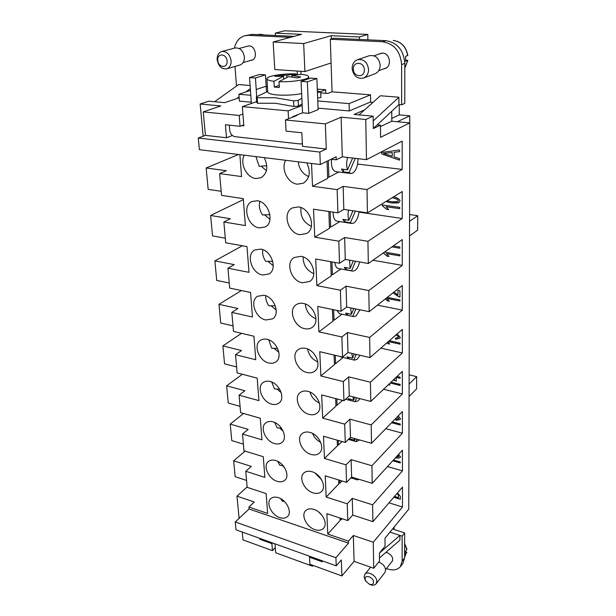 <?xml version="1.0" encoding="UTF-8"?>
<svg xmlns="http://www.w3.org/2000/svg" width="616" height="616" viewBox="0 0 616 616"><rect width="100%" height="100%" fill="white"/><g stroke="black" fill="none" stroke-linecap="round" stroke-linejoin="round"><path stroke-width="0.92" d="M318.434 511.804L321.96 515.276M314.969 529.66C306.653 527.134 300.731 515.153 305.636 510.672C307.646 508.754 310.418 508.331 313.937 509.409C322.237 511.819 328.274 523.8 323.508 528.328C321.452 530.376 318.603 530.815 314.969 529.66M279.749 517.602C271.579 515.13 265.727 502.925 270.74 498.69C272.619 497.012 275.152 496.658 278.332 497.636C286.494 499.992 292.454 512.212 287.572 516.485C285.647 518.279 283.037 518.657 279.749 517.602M315.207 473.173L321.683 479.864M313.09 492.862C304.412 490.428 298.406 477.693 303.804 473.057C305.852 471.202 308.593 470.755 312.012 471.733C320.666 474.035 326.803 486.771 321.567 491.452C319.458 493.447 316.632 493.917 313.09 492.862M282.29 465.542L284.63 467.721M277.185 481.342C268.668 478.971 262.724 465.996 268.23 461.638C270.131 460.021 272.626 459.659 275.706 460.545C284.215 462.785 290.267 475.775 284.915 480.18C282.952 481.912 280.372 482.297 277.185 481.342M312.512 433.41C314.168 437.406 316.909 440.402 320.736 442.403M311.134 454.469C302.063 452.152 295.965 438.546 301.932 433.772C304.011 431.993 306.706 431.547 310.002 432.417C319.05 434.596 325.271 448.186 319.496 453.014C317.348 454.939 314.56 455.424 311.134 454.469M279.641 428.074L283.175 431.138M274.505 443.551C265.611 441.302 259.598 427.442 265.65 422.984C267.575 421.444 270.016 421.075 272.973 421.86C281.851 423.985 287.988 437.845 282.105 442.357C280.118 444.02 277.585 444.413 274.505 443.551M310.01 392.092C311.519 397.158 314.653 400.831 319.419 403.103M309.086 414.383C299.576 412.204 293.416 397.59 300.031 392.708C302.133 391.037 304.758 390.582 307.908 391.345C317.394 393.378 323.685 407.961 317.286 412.92C315.115 414.745 312.381 415.23 309.086 414.383M276.877 389.027L281.189 392.623M271.718 404.135C262.401 402.017 256.333 387.148 263.009 382.605C264.934 381.181 267.305 380.811 270.116 381.497C279.418 383.468 285.608 398.336 279.125 402.941C277.131 404.496 274.659 404.897 271.718 404.135M307.63 349.01C308.793 355.085 312.189 359.398 317.825 361.939M306.945 372.495C296.943 370.47 290.752 354.7 298.106 349.726C300.2 348.186 302.741 347.747 305.713 348.394C315.692 350.258 322.022 365.996 314.915 371.048C312.736 372.749 310.079 373.227 306.945 372.495M273.997 348.294L278.856 352.252M268.807 362.986C259.02 361.03 252.922 344.991 260.306 340.409C262.216 339.108 264.487 338.746 267.128 339.331C276.9 341.133 283.129 357.149 275.96 361.815C273.974 363.255 271.587 363.64 268.807 362.986M305.344 304.011C305.975 311.034 309.517 315.977 315.962 318.834M304.704 328.675C294.148 326.842 287.972 309.702 296.173 304.704C298.236 303.326 300.647 302.903 303.418 303.442C313.952 305.105 320.281 322.183 312.351 327.288C310.195 328.829 307.646 329.291 304.704 328.675M271.002 305.775L276.207 309.979M265.758 319.981C255.455 318.21 249.357 300.831 257.557 296.25L264.01 295.241C274.305 296.843 280.526 314.199 272.588 318.865L265.758 319.981M303.141 256.926C303.072 264.841 306.629 270.424 313.821 273.673M302.364 282.783C291.175 281.173 285.062 262.439 294.248 257.488L301.016 256.341C312.181 257.765 318.441 276.422 309.579 281.497L302.364 282.783M267.868 261.346L273.258 265.712M262.578 274.998C251.682 273.45 245.645 254.5 254.755 250.004L260.745 249.095C271.633 250.466 277.793 269.369 268.976 273.974L262.578 274.998M301.016 207.6C300.077 216.324 303.534 222.561 311.396 226.311M299.907 234.681C288.003 233.341 282.043 212.72 292.33 207.915L298.49 206.93C310.372 208.069 316.493 228.582 306.568 233.541L299.907 234.681M264.595 214.869L270 219.327M259.244 227.889C247.686 226.611 241.788 205.836 251.905 201.524L257.326 200.747C268.876 201.84 274.913 222.553 265.111 226.996L259.244 227.889M298.213 161.816C299.114 169 302.595 173.928 308.662 176.607M306.768 162.863C310.972 171.91 309.817 178.702 303.295 183.237L297.328 184.184C287.749 183.306 280.58 168.645 285.716 160.283M261.176 166.204L266.428 170.671M264.241 157.642C268.491 166.759 267.398 173.466 260.961 177.77L255.748 178.509C246.654 177.693 239.562 163.379 244.252 155.186M385.755 552.475L387.449 552.806C391.953 555.139 393.524 558.011 392.161 561.415L391.568 561.985M370.124 584.576L370.77 584.823C373.127 585.539 374.89 585.208 376.076 583.845L376.815 581.412C377.031 575.922 367.59 570.347 364.88 574.312L364.102 576.83L365.334 580.495M365.072 579.009L365.658 581.05L369.531 584.353C372.018 584.977 373.358 584.214 373.558 582.074C373.673 577.277 364.741 574.081 365.072 579.009M376.076 583.845L384.877 572.526L385.624 570.108C385.115 566.297 382.798 563.625 378.678 562.092M405.497 551.366L406.891 552.498L405.259 554.616L405.266 551.659L406.976 549.226L404.635 543.612M250.573 60.437L251.682 60.268C257.935 58.905 255.679 45.861 249.157 45.884L246.716 46.454M383.884 68.776L385.185 68.461C392.123 66.343 389.974 53.107 382.636 53.115L379.225 54M368.591 69.508C368.468 73.758 366.743 76.623 363.425 78.093C357.126 79.133 353.361 75.922 352.144 68.453C352.244 64.072 354.031 61.161 357.511 59.713C363.763 58.843 367.459 62.108 368.591 69.508M364.341 69.87C364.734 78.109 353.268 77.308 353.361 69.161C352.883 60.938 364.449 61.615 364.341 69.87M357.511 59.713L369.3 55.717C375.475 54.847 379.102 58.043 380.18 65.304C380.034 69.477 378.324 72.288 375.036 73.743L363.425 78.093M405.736 60.137L407.83 60.383L405.628 61.254L405.628 56.356L407.7 55.417M231.1 60.691C229.868 54.231 226.75 51.174 221.737 51.521C218.541 52.668 217.025 55.432 217.171 59.798C218.457 66.297 221.621 69.315 226.657 68.861C229.745 67.698 231.223 64.973 231.1 60.691M227.065 61.015C226.673 53.392 216.886 52.814 217.771 60.414C218.172 67.945 227.881 68.63 227.065 61.015M226.657 68.861L239.917 65.026C242.974 63.872 244.46 61.192 244.367 56.98C243.189 50.635 240.117 47.632 235.15 47.986L221.737 51.521M267.752 91.961L267.76 92.084C268.122 93.455 271.248 94.41 277.131 94.956C285.608 95.526 293.786 95.072 301.671 93.594M291.899 77.023L291.822 75.568L300.716 76.931L297.528 78.001L288.611 76.623L279.01 81.651L279.341 87.457L274.282 87.064L273.935 81.273L283.583 76.261L274.89 76.369L278.147 75.321L286.81 75.214L296.273 73.928C283.152 73.343 266.097 76.13 266.928 78.833C267.182 79.911 269.515 80.719 273.935 81.273M296.273 73.928L296.304 74.613M267.721 91.43L256.333 96.858L257.172 97.713L275.098 97.728L293.609 100.855L293.901 106.499L298.437 106.083L298.159 100.439L301.886 98.206M317.433 92.508L320.713 92.069L320.921 97.528L317.648 97.967M302.148 103.788L298.437 106.083M293.901 106.499L275.429 103.265L257.55 103.242L257.172 97.713M358.019 158.674C357.896 165.796 356.117 170.624 352.683 173.158L350.851 173.519L335.681 171.61C332.424 170.47 331.031 166.359 331.508 159.282M350.851 173.519L349.087 172.557L342.966 171.787L341.38 169.054L347.516 169.816C346.377 166.166 346.385 162.047 347.555 157.45M337.083 221.19L336.967 221.175C334.465 220.412 333.171 217.394 333.087 212.127M359.005 211.642C358.289 217.202 356.587 220.99 353.9 222.992L351.798 223.477L350.396 222.761L344.421 221.829L342.881 219.365L348.872 220.289C347.901 217.44 347.794 214.045 348.533 210.095M338.338 268.499L338.215 268.476C336.39 267.968 335.258 265.95 334.827 262.424M359.598 261.954C358.627 266.074 357.118 268.93 355.062 270.516L352.722 271.132L345.807 269.546L344.305 267.329L350.165 268.391L349.58 260.175M339.555 313.69L336.813 310.395M359.906 309.779L356.171 315.885L353.623 316.639L347.131 315.092L345.668 313.105L351.397 314.299L350.681 307.885M340.74 356.903L339.693 356.379M359.998 355.286L357.234 359.244L354.508 360.144L348.394 358.612L346.97 356.833L352.575 358.142L351.821 353.392M359.913 398.637L358.243 400.723L355.378 401.771L349.603 400.238L348.209 398.652L353.7 400.069L352.991 396.858M359.659 439.963L356.225 441.641L350.758 440.093L349.403 438.684L354.778 440.201L354.239 438.438M359.197 479.363L357.118 479.887L350.997 477.716M351.389 477.308L355.64 478.278M367.891 39.824L367.798 34.45L284.423 30.8L275.267 33.148L301.563 34.35L273.165 41.996L303.657 43.544L304.92 71.572L274.775 69.531L273.165 41.996M391.745 111.28L391.799 121.221L409.817 122.9L380.596 137.299L380.465 125.194L373.319 128.552L373.142 116.17L365.773 119.481L366.481 159.66L402.171 141.11L402.194 169.415L357.588 164.064M402.194 169.415L367.013 189.566L367.429 212.882L402.217 191.522L402.24 218.511L367.937 241.31L368.33 263.494L402.256 239.601L402.279 265.365L368.807 290.552L369.184 311.681L402.294 285.508L402.317 310.133L369.639 337.46L370 357.603L402.333 329.391L402.356 352.945L370.432 382.205L370.778 401.432L402.371 371.379L402.387 393.932L371.194 424.925L371.517 443.297L402.402 411.588L402.417 433.202L371.918 465.75L372.226 483.329L402.433 450.134L402.456 470.87L372.611 504.82L372.911 521.644L402.464 487.117L402.487 507.022L373.273 542.234L373.735 568.283L379.51 561.053L379.394 553.168L385.077 546.138L384.992 538.23L408.77 509.124L409.817 122.9M394.101 527.08L394.117 529.498M392.223 152.514L383.56 153.453L392.223 156.21L392.223 152.514L383.56 153.453M392.223 156.21L392.2 152.529M399.599 158.635L399.607 160.152L381.697 153.977L381.681 152.452L399.584 149.988L399.592 151.636L394.125 152.291L394.148 156.834L399.599 158.635M394.125 152.291L399.592 151.628M381.712 152.445L381.728 153.962L399.607 160.129M382.236 204.928L399.769 207.415L399.776 208.678L386.093 206.73L388.681 209.609L386.617 209.317L382.243 205.736L382.236 204.928M382.259 204.935L382.267 205.721L386.64 209.301L388.665 209.586M386.093 206.73L399.776 208.655M384.5 252.106L399.869 254.701L399.869 255.902L386.494 253.638L389.027 256.472L387.01 256.125L383.345 252.914M383.375 252.899L387.033 256.102L389.012 256.441M386.494 253.638L399.869 255.879M387.256 297.397L399.961 299.869L399.961 301.016L386.887 298.467L389.358 301.247L387.387 300.854L385.393 298.868M385.416 298.845L387.41 300.839L389.343 301.216M386.887 298.467L399.961 300.993M389.358 340.717L400.046 343.058L400.053 344.159L388.357 341.587M387.918 341.965L389.682 344.075L387.749 343.651L386.987 342.781L387.772 343.628L389.659 344.044M388.38 341.564L400.053 344.136M391.006 382.182L400.13 384.399L400.138 385.454L390.128 383.021M388.396 384.669L389.966 385.054M389.127 383.976L389.982 385.085L388.373 384.692M390.151 382.998L400.138 385.423M392.346 421.914L400.215 424.008L400.215 425.017L391.568 422.715M391.584 422.692L400.215 424.986M393.439 460.021L400.292 461.985L400.292 462.955L392.746 460.783M392.769 460.76L400.292 462.924M394.494 496.434L398.521 497.674L398.46 495.041L396.92 493.601M398.521 497.674L398.444 495.064L396.897 493.624M397.528 492.885L400.308 496.327L400.308 499.23L393.817 497.228M393.832 497.197L400.308 499.199M398.883 456.633L397.898 455.124M396.08 457.118L398.875 456.641L397.874 455.147M395.349 457.919C397.913 458.212 399.584 458.004 400.354 457.295C399.584 458.027 397.913 458.242 395.326 457.942M398.483 454.477L400.539 456.833L400.346 457.303M398.213 415.892L400.469 418.795L400.161 419.481L396.073 420.305L400.169 419.465M397.412 416.716L398.745 418.688L397.389 416.739M396.073 420.305L395.895 419.188L398.721 418.711M395.926 419.188L396.096 420.281M393.994 379.34L394.479 379.602L394.471 378.886M394.456 379.618L394.448 378.909M397.027 376.461L400.115 377.2L400.123 378.262L396.257 377.339L396.273 381.104L393.339 379.972L396.273 381.073M396.257 377.339L400.123 378.239M397.058 333.995L400.315 337.391L399.83 338.276L395.672 339.262L399.846 338.269M396.196 334.75L398.66 337.006L398.398 337.483L398.637 337.029L396.173 334.765M395.672 339.262L395.403 338.099L398.383 337.499M395.433 338.107L395.695 339.239M397.967 290.405L397.959 295.049L397.944 290.405L399.938 290.783L399.953 297.066L398.513 296.65L393.016 292.839M394.032 292.038L397.959 295.049M393.039 292.823L398.537 296.635L399.953 297.035M393.262 245.93L399.853 247.016L399.853 248.225L391.876 246.908L399.853 248.21M387.017 200.855L391.083 201.632C394.525 201.994 396.781 201.832 397.844 201.139L398.298 200.547C398.105 199.538 396.073 198.583 392.192 197.674M397.867 201.116L398.275 200.562C398.082 199.553 396.042 198.598 392.169 197.69M393.701 196.75C397.59 197.959 399.707 199.307 400.053 200.808L398.244 202.918L391.091 202.941L385.955 201.509L391.114 202.926L399.083 202.525M402.487 507.022L389.027 502.818M402.456 470.87L387.533 466.512M402.387 393.932L383.568 389.266M402.24 218.511L358.951 212.104M357.519 478.848L357.118 479.887M351.867 478.286L352.16 477.539M354.778 440.201L355.347 438.746M357.041 439.223L356.117 441.61M350.758 440.093L351.12 439.17M353.7 400.069L354.785 397.32M356.602 397.79L355.078 401.655M349.603 400.238L350.042 399.13M352.575 358.142L354.254 353.961M356.194 354.408L353.984 359.921M348.394 358.612L348.925 357.288M351.397 314.299L353.761 308.516M355.84 308.947L352.845 316.285M347.131 315.092L347.77 313.536M350.165 268.391L353.315 260.838M355.555 261.238L351.651 270.616M345.807 269.546L346.562 267.737M348.872 220.289L352.937 210.749M355.347 211.103L350.396 222.761M344.421 221.829L345.314 219.743M347.516 169.816L352.645 158.042M355.255 158.351L349.087 172.557M342.966 171.787L344.021 169.385M331.1 62.947L304.92 71.572M303.657 43.544L331.246 35.697L331.346 38.954M294.063 36.367L275.398 35.489L275.267 33.148M300.877 71.302L301.016 74.274M330.315 39.255L333.841 38.23L385.847 40.671C397.312 42.566 403.634 50.135 404.812 63.379L404.797 103.38L401.647 104.797L401.601 64.58C400.4 51.267 394.04 43.651 382.528 41.742L330.315 39.255L332.047 91.815L370.532 94.849L370.639 101.933L349.272 110.942L318.056 108.154M331.246 35.697L359.398 36.975L359.451 39.432M317.294 89.104L325.679 89.751L325.802 93.301M274.99 543.828L275.652 552.76L312.528 566.212L313.182 565.473M274.282 87.064L279.225 85.393M283.722 78.833L283.583 76.261M278.193 76.222L278.147 75.321M286.917 77.308L286.81 75.214M279.01 81.651C292.377 82.298 309.609 79.402 308.662 76.777C308.385 75.645 305.913 74.806 301.239 74.274L291.822 75.568M256.68 96.65L256.194 89.513L266.158 86.209L265.442 74.852L259.598 74.436L249.549 77.57L255.44 78.001L265.442 74.852M256.333 96.858L256.71 102.364L257.55 103.242M320.713 92.069L317.363 90.721M301.07 81.374L302.548 112.805L308.739 113.383L307.353 81.843L316.878 78.532L310.656 78.086L301.07 81.374L307.353 81.843M266.127 86.217L266.489 91.876M256.225 89.513L255.44 78.001M251.374 103.48L249.549 77.57M293.609 100.855L298.159 100.439M256.656 101.625L242.373 106.637L288.126 110.865L302.202 105.49M317.764 100.955L349.087 103.611L370.532 94.849M332.047 91.815L327.704 93.455L320.744 92.901M320.343 91.73L325.679 89.751M266.158 86.625L267.429 86.725M250.458 90.429L238.885 94.256L250.797 95.264M308.739 113.383L318.11 109.648L316.878 78.532M288.542 118.757L288.126 110.865M302.548 112.805L292.5 116.763L292.523 117.194M241.657 125.672L243.813 125.895L242.373 106.637M396.635 45.084L399.838 48.472M239.154 97.813L224.686 102.656L208.747 101.201L200.138 104.019L220.821 105.944L203.249 111.904L205.428 135.366L198.252 138.03L199.376 149.673L320.32 164.534L319.827 152.067L326.28 149.041L325.364 123.901L285.454 119.981L286.063 131.116L301.832 132.771L302.479 146.346L326.28 149.041M236.606 98.668L239.085 96.858M245.761 91.984L250.327 88.642M214.576 101.732L238.608 84.577L250.104 85.485M297.389 74.474L297.22 71.048M290.39 37.353L248.425 35.358L244.868 35.705C239.385 37.337 235.897 41.495 234.411 48.187M234.981 66.451L236.49 86.086M232.363 135.489L226.503 137.753L225.418 124.748L240.032 126.28L239.208 115.438L203.249 111.904M239.208 115.438L242.927 114.091M296.127 115.331L297.028 115.415L285.454 119.981M325.364 123.901L341.133 117.179L365.773 119.481M373.142 116.17L354.085 114.437L364.58 109.91L380.38 95.757L398.906 97.22L398.922 104.574L373.319 128.498M372.919 102.41L370.054 102.179M359.012 114.884L364.58 109.91M373.211 120.913L398.906 97.22M380.48 126.58L391.799 121.221M302.348 143.674L300.215 143.975L234.996 136.675C232.055 135.997 230.299 133.864 229.722 130.276L229.306 125.156M349.272 110.942L349.087 103.611M251.282 102.194L239.408 101.132L238.885 94.256M398.922 104.574L401.647 104.797M275.398 35.489L252.229 34.404L244.868 35.705M312.528 566.212L312.474 565.218M373.735 568.283L354.085 561.345L341.903 575.945L309.91 564.287L309.525 557.203L310.171 556.479M275.275 547.693L272.441 550.627L243.004 539.901L242.273 532.062M379.464 557.965L399.946 540.093L399.93 535.404L379.533 552.999M389.974 532.124L402.117 536.12L402.14 561.091L400.423 566.605C397.528 569.969 393.254 570.747 387.603 568.945L386.455 568.537M400.423 566.605L402.91 563.347L404.627 557.842L404.643 532.94L402.117 536.12M404.643 532.94L392.538 528.99M377.192 124.879L380.465 125.194M239.085 518.372L236.991 496.142L247.147 486.956M246.569 480.418L235.166 476.692L233.672 460.83L245.106 451.105M243.382 444.128L231.77 440.594L230.222 424.085L243.574 413.482M240.063 406.344L228.243 403.018L226.626 385.816L242.334 374.259M236.606 366.959L224.563 363.871L222.876 345.938L241.534 333.318M233.002 325.887L220.728 323.038L218.965 304.335L241.41 290.536M229.237 282.998L216.724 280.434L214.884 260.891L242.311 245.784M225.302 238.176L212.535 235.92L210.618 215.492L243.359 199.607M221.183 191.291L208.162 189.374L206.152 167.991L238.546 154.485M203.165 136.205L200.138 104.019M338.854 172.01L328.898 177.154L328.305 160.63M327.604 176.992L328.898 177.154M255.902 156.618L259.213 166.359L266.82 165.743M339.855 221.621L330.684 227.127L330.13 211.688M329.421 226.927L330.684 227.127M259.806 201.417C258.689 206.021 259.606 210.533 262.555 214.961L269.916 214.63M340.918 268.969L332.394 274.775L331.932 261.908M331.162 274.543L332.394 274.775M262.77 249.665C262.185 253.684 263.178 257.588 265.742 261.369L272.742 261.292M342.003 314.199L334.018 320.251L333.649 309.733M332.817 319.997L334.018 320.251M265.742 295.749C265.573 299.199 266.589 302.533 268.792 305.728L275.306 305.867M343.081 357.457L335.581 363.71L335.281 355.347M334.396 363.425L335.581 363.71M268.715 339.824L271.71 348.179L277.624 348.487M342.504 400.354L337.067 405.266L336.837 398.883M335.913 404.966L337.067 405.266M271.695 382.028L274.505 388.835L279.702 389.25M342.096 441.557L338.492 445.06L338.33 440.486M337.36 444.737L338.492 445.06M274.682 422.491L277.177 427.804L281.543 428.282M341.995 480.973L339.863 483.19L339.755 480.288M338.754 482.844L339.863 483.19M277.708 461.346L279.749 465.203L283.121 465.658M342.119 518.718L341.172 519.765L341.118 518.395M340.086 519.404L341.172 519.765M280.811 498.744L282.22 501.108L284.4 501.463M373.273 542.234L353.33 535.489L348.44 541.125L327.766 534.049L340.124 520.435L340.032 518.033M372.611 504.82L352.244 498.375L347.239 503.811L326.149 497.05L338.792 483.914L338.646 479.941M371.918 465.75L351.12 459.636L345.992 464.857L324.455 458.443L337.406 445.845L337.198 440.163M371.194 424.925L349.934 419.173L344.683 424.147L322.684 418.118L335.959 406.121L335.681 398.583M370.432 382.205L348.702 376.861L343.32 381.566L320.836 375.96L334.442 364.634L334.095 355.062M369.639 337.46L347.409 332.571L341.888 336.975L318.903 331.847L332.863 321.252L332.432 309.486M368.807 290.552L346.061 286.171L340.386 290.228L316.878 285.624L331.208 275.86L330.692 261.685M367.937 241.31L344.637 237.491L338.815 241.172L314.753 237.152L329.475 228.305L328.859 211.496M327.766 534.049L326.873 513.682L347.778 520.589L352.737 515.061L372.911 521.644M326.149 497.05L325.217 475.806L346.554 482.382L351.628 477.061L372.226 483.329M324.455 458.443L323.485 436.259L345.276 442.465L350.465 437.375L371.517 443.297M402.417 433.202L385.739 428.69M322.684 418.118L321.668 394.933L343.936 400.731L349.257 395.903L370.778 401.432M320.836 375.96L319.773 351.697L342.535 357.049L347.994 352.506L370 357.603M402.356 352.945L380.873 348.117M318.903 331.847L317.794 306.437L341.064 311.28L346.669 307.061L369.184 311.681M402.317 310.133L377.439 305.151M316.878 285.624L315.708 258.99L339.524 263.271L345.276 259.413L368.33 263.494M402.279 265.365L372.95 260.245M314.753 237.152L313.529 209.194L337.907 212.851L343.82 209.401L367.429 212.882M239.87 154.647L241.572 176.576L219.627 173.581L221.537 195.372L243.281 198.637L245.368 225.571L223.877 221.991L225.702 242.796L247.001 246.623L248.987 272.334L227.935 268.214L229.683 288.096L250.55 292.438L252.452 317.009L231.816 312.404L233.487 331.423L253.938 336.228L255.763 359.736L235.528 354.693L237.129 372.903L257.188 378.132L258.928 400.631L239.085 395.187L240.617 412.643L260.291 418.249L261.962 439.816L242.496 434.01L243.967 450.758L263.271 456.71L264.872 477.392L245.769 471.263L247.178 487.341L266.127 493.601L267.667 513.459L248.91 507.037L254.293 501.994L236.991 496.142M245.769 471.263L251.29 466.404L233.672 460.83M248.91 507.037L249.08 508.978L235.25 521.968L236.005 529.806L336.244 565.858L335.92 557.696L348.502 543.15L249.08 508.978M348.502 543.15L348.44 541.125M347.778 520.589L347.239 503.811M346.554 482.382L345.992 464.857M345.276 442.465L344.683 424.147M343.936 400.731L343.32 381.566M342.535 357.049L341.888 336.975M341.064 311.28L340.386 290.228M339.524 263.271L338.815 241.172M337.907 212.851L337.16 189.62L312.52 186.263L311.527 163.448M331.154 159.236L336.205 159.837L336.113 156.818L320.32 164.534M242.496 434.01L248.156 429.36L230.222 424.085M239.085 395.187L244.891 390.76L226.626 385.816M235.528 354.693L241.487 350.512L222.876 345.938M231.816 312.404L237.938 308.5L218.965 304.335M227.935 268.214L234.234 264.618L214.884 260.891M223.877 221.991L230.353 218.726L210.618 215.492M219.627 173.581L226.295 170.694L206.152 167.991M367.013 189.566L343.15 186.363L343.82 209.401M343.15 186.363L337.16 189.62M344.637 237.491L345.276 259.413M346.061 286.171L346.669 307.061M347.409 332.571L347.994 352.506M348.702 376.861L349.257 395.903M349.934 419.173L350.465 437.375M351.12 459.636L351.628 477.061M341.903 575.945L341.318 559.929L336.244 565.858M353.33 535.489L354.085 561.345M352.244 498.375L352.737 515.061M312.52 186.263L327.658 178.432L327.034 161.253M336.205 159.837L342.288 156.834L366.481 159.66M341.133 117.179L342.288 156.834M240.032 126.28L243.736 124.886M226.503 137.753L205.428 135.366M272.441 550.627L271.91 543.651L272.58 542.966M322.26 560.83L322.307 561.807L309.525 557.203M271.91 543.651L259.883 539.316L259.798 538.361M259.883 539.316L260.56 538.638M319.827 152.067L198.252 138.03M409.725 122.892L409.748 115.823L399.276 114.892L399.253 104.605M409.517 235.905L417.648 230.153L417.748 215.708L409.571 214.522M409.078 396.504L416.585 388.912L416.67 376.63L409.14 374.851M399.276 114.892L391.784 118.395M409.748 115.823L397.389 121.745M417.748 215.708L409.555 221.275M416.67 376.63L409.109 384.091M335.92 557.696L235.25 521.968M359.398 36.975L367.798 34.45M407.715 60.476L404.812 68.053M407.838 55.502C406.052 46.547 401.193 41.526 393.278 40.448L393.185 40.463C401.101 41.557 405.944 46.6 407.723 55.594M263.964 34.958L260.768 34.296L257.634 34.658M404.812 63.379L401.601 64.58M385.847 40.671L382.528 41.742M252.229 34.404L248.425 35.358M406.891 549.549L404.635 544.059M404.627 557.842L402.14 561.091M369.531 584.353L370.77 584.823M365.658 581.05L364.98 579.887M392.569 560.699L385.601 569.631M405.644 555.386L404.627 556.71M386.386 67.852L378.701 70.709M407.83 60.383L404.812 68.122M248.887 45.877L239.147 48.464M257.965 34.573L260.868 34.288L264.156 34.966M267.76 92.084L266.928 78.833M336.967 221.175L351.798 223.477M338.215 268.476L352.722 271.132M339.431 313.66L353.623 316.639M340.617 356.88L354.508 360.144M345.584 399.23L355.378 401.771M348.379 439.424L356.225 441.641M350.774 477.954L351.805 478.27M308.747 78.74L308.67 76.885M252.722 59.821L243.074 62.593M373.974 55.794L381.751 53.13M370.609 567.182L364.88 574.312"/></g></svg>
